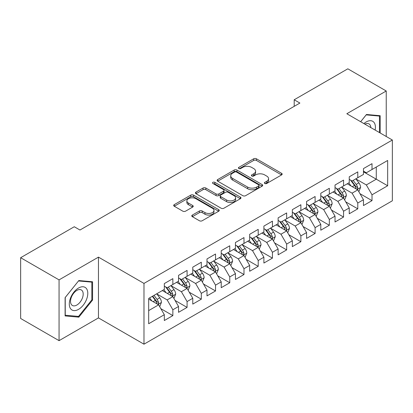 <?xml version="1.0" encoding="UTF-8"?>
<svg xmlns="http://www.w3.org/2000/svg" width="413" height="413" viewBox="0 0 413 413"><rect width="100%" height="100%" fill="white"/><g stroke="black" fill="none" stroke-linecap="round" stroke-linejoin="round"><path stroke-width="0.62" d="M264.79 183.486A1.384 0.8 0 0 0 266.746 183.486L281.583 174.921A1.972 1.141 0 0 0 282.162 174.116A1.972 1.141 0 0 0 281.583 173.31L256.447 158.799A1.972 1.141 0 0 0 253.654 158.799L238.822 167.363A1.384 0.8 0 0 0 238.415 167.926A1.384 0.8 0 0 0 238.822 168.494A1.384 0.8 0 0 0 240.774 168.494L242.694 167.384A6.319 3.65 0 0 1 251.631 167.384L253.727 168.592A6.319 3.65 0 0 1 255.575 171.173A6.319 3.65 0 0 1 253.727 173.754L251.806 174.859A1.384 0.8 0 0 0 251.403 175.427A1.384 0.8 0 0 0 251.806 175.99A1.384 0.8 0 0 0 253.763 175.99L255.683 174.88A6.319 3.65 0 0 1 264.619 174.88L266.71 176.093A6.319 3.65 0 0 1 268.564 178.669A6.319 3.65 0 0 1 266.71 181.25L264.79 182.36A1.384 0.8 0 0 0 264.387 182.923A1.384 0.8 0 0 0 264.79 183.486L264.79 182.36M192.36 215.065A1.972 1.141 0 0 0 191.782 215.875A1.972 1.141 0 0 0 192.36 216.68L199.412 220.749A1.972 1.141 0 0 0 202.205 220.749L218.678 211.239A1.972 1.141 0 0 0 219.257 210.434A1.972 1.141 0 0 0 218.678 209.623L193.547 195.117A1.972 1.141 0 0 0 190.754 195.117L174.276 204.626A1.972 1.141 0 0 0 173.697 205.431A1.972 1.141 0 0 0 174.276 206.242L182.794 211.157A1.972 1.141 0 0 0 185.587 211.157L192.639 207.089A1.972 1.141 0 0 0 193.217 206.278A1.972 1.141 0 0 0 192.639 205.473L188.416 203.036A5.281 3.051 0 0 1 186.867 200.878A5.281 3.051 0 0 1 190.13 198.059A5.281 3.051 0 0 1 195.886 198.72L212.432 208.276A5.281 3.051 0 0 1 213.98 210.434A5.281 3.051 0 0 1 210.718 213.247A5.281 3.051 0 0 1 204.962 212.587L202.205 210.997A1.972 1.141 0 0 0 199.412 210.997L192.36 215.065L192.36 216.68M59.059 279.88L59.059 340.658L98.459 317.907L98.459 257.129L59.059 279.88L20.65 257.707L74.278 226.742L79.967 230.031L299.89 103.059L294.195 99.776L294.195 106.347M98.459 257.129L143.982 283.411L392.35 140.017L392.35 200.79L143.982 344.189L143.982 283.411M386.232 136.486L386.232 90.989L346.832 113.735L392.35 140.017M386.232 90.989L347.823 68.811L294.195 99.776M242.834 195.679A1.972 1.141 0 0 0 245.627 195.679L262.105 186.165A1.972 1.141 0 0 0 262.683 185.36A1.972 1.141 0 0 0 262.105 184.554L236.969 170.042A1.972 1.141 0 0 0 234.176 170.042L217.703 179.557A1.972 1.141 0 0 0 217.124 180.362A1.972 1.141 0 0 0 217.703 181.168L242.834 195.679M213.438 183.785A1.384 0.8 0 0 1 214.837 183.981L214.837 182.339L240.392 197.089A1.972 1.141 0 0 1 240.97 197.894A1.972 1.141 0 0 1 240.392 198.705L223.913 208.214A1.972 1.141 0 0 1 221.12 208.214L195.989 193.702L195.989 192.091A1.972 1.141 0 0 0 195.411 192.897A1.972 1.141 0 0 0 195.989 193.702M195.989 192.091L203.041 188.023A1.972 1.141 0 0 1 205.834 188.023L216.025 193.904A1.972 1.141 0 0 0 218.818 193.904L223.495 191.204A1.972 1.141 0 0 0 224.073 190.398A1.972 1.141 0 0 0 223.495 189.593L212.886 183.465A1.384 0.8 0 0 1 212.478 182.902A1.384 0.8 0 0 1 213.335 182.164A1.384 0.8 0 0 1 214.837 182.339M363.471 171.803L376.274 179.19L376.274 167.038L387.657 160.466L372.01 169.5L372.01 163.672L363.471 168.597L363.471 174.431L357.782 177.714L357.782 171.885L349.248 176.81L349.248 182.644L343.559 185.927L343.559 180.094L335.026 185.024L335.026 190.852L329.331 194.141L329.331 188.307L320.798 193.238L320.798 199.066L315.109 202.355L315.109 196.521L306.575 201.451L306.575 207.28L300.881 210.563L300.881 204.734L292.347 209.659L292.347 215.493L286.658 218.776L286.658 212.948L278.125 217.873L278.125 223.707L272.435 226.99L272.435 221.161L263.897 226.087L263.897 231.92L258.208 235.204L258.208 229.37L249.674 234.3L249.674 240.129L243.985 243.417L243.985 237.583L235.446 242.514L235.446 248.342L229.757 251.631L229.757 245.797L221.223 250.727L221.223 256.556L215.534 259.844L215.534 254.01L206.996 258.941L206.996 264.769L201.307 268.052L201.307 262.224L192.773 267.149L192.773 272.983L187.084 276.266L187.084 270.438L178.55 275.363L178.55 281.196L172.856 284.48L172.856 278.651L164.322 283.576L164.322 289.41L148.675 298.439L148.675 323.735L164.322 314.701L158.633 304.846L148.675 299.1M387.657 160.466L387.657 185.762L372.01 194.797L366.321 184.941L356.006 178.989M359.986 193.687L372.01 200.63L372.01 194.797M372.01 200.63L363.471 205.555L363.471 199.727L357.782 203.01L352.093 193.155L341.778 187.203M345.764 201.9L357.782 208.839L357.782 203.01M357.782 208.839L349.248 213.769L349.248 207.935L343.559 211.224L337.87 201.368L327.555 195.411M331.536 210.114L343.559 217.052L343.559 211.224M343.559 217.052L335.026 221.982L335.026 216.149L329.331 219.437L323.642 209.582L313.328 203.624M317.313 218.327L329.331 225.266L329.331 219.437M329.331 225.266L320.798 230.196L320.798 224.362L315.109 227.646L309.42 217.79L299.105 211.838M303.09 226.541L315.109 233.479L315.109 227.646M315.109 233.479L306.575 238.404L306.575 232.576L300.881 235.859L295.192 226.004L284.882 220.052M288.863 234.754L300.881 241.693L300.881 235.859M300.881 241.693L292.347 246.618L292.347 240.789L286.658 244.073L280.969 234.217L270.654 228.265M274.64 242.963L286.658 249.906L286.658 244.073M286.658 249.906L278.125 254.831L278.125 249.003L272.435 252.286L266.741 242.431L256.432 236.479M260.412 251.176L272.435 258.12L272.435 252.286M272.435 258.12L263.897 263.045L263.897 257.216L258.208 260.5L252.519 250.645L242.204 244.687M246.189 259.39L258.208 266.328L258.208 260.5M258.208 266.328L249.674 271.258L249.674 265.425L243.985 268.713L238.291 258.858L227.981 252.901M231.961 267.603L243.985 274.542L243.985 268.713M243.985 274.542L235.446 279.472L235.446 273.638L229.757 276.927L224.068 267.072L213.753 261.114M217.739 275.817L229.757 282.755L229.757 276.927M229.757 282.755L221.223 287.685L221.223 281.852L215.534 285.135L209.845 275.28L199.531 269.328M203.511 284.03L215.534 290.969L215.534 285.135M215.534 290.969L206.996 295.894L206.996 290.065L201.307 293.349L195.617 283.494L185.303 277.541M189.288 292.244L201.307 299.182L201.307 293.349M201.307 299.182L192.773 304.107L192.773 298.279L187.084 301.562L181.395 291.707L171.08 285.755M175.06 300.452L187.084 307.396L187.084 301.562M187.084 307.396L178.55 312.321L178.55 306.492L172.856 309.776L167.167 299.921L156.852 293.968M160.838 308.666L172.856 315.604L172.856 309.776M172.856 315.604L164.322 320.534L164.322 314.701M164.322 286.121L167.167 287.763L172.856 284.48M148.675 310.597L158.633 304.846M178.55 277.908L181.395 279.555L187.084 276.266M167.167 299.921L172.856 296.637L162.33 290.556M178.55 306.492L172.856 296.637M192.773 269.699L195.617 271.341L201.307 268.052M181.395 291.707L187.084 288.424L176.558 282.342M192.773 298.279L187.084 288.424M206.996 261.486L209.845 263.127L215.534 259.844M195.617 283.494L201.307 280.21L190.78 274.134M206.996 290.065L201.307 280.21M221.223 253.272L224.068 254.914L229.757 251.631M209.845 275.28L215.534 271.997L205.008 265.92M221.223 281.852L215.534 271.997M235.446 245.059L238.291 246.7L243.985 243.417M224.068 267.072L229.757 263.783L219.231 257.707M235.446 273.638L229.757 263.783M249.674 236.845L252.519 238.487L258.208 235.204M238.291 258.858L243.985 255.57L233.459 249.493M249.674 265.425L243.985 255.57M263.897 228.632L266.741 230.273L272.435 226.99M252.519 250.645L258.208 247.356L247.681 241.28M263.897 257.216L258.208 247.356M278.125 220.418L280.969 222.065L286.658 218.776M266.741 242.431L272.435 239.148L261.904 233.066M278.125 249.003L272.435 239.148M292.347 212.21L295.192 213.851L300.881 210.563M280.969 234.217L286.658 230.934L276.132 224.858M292.347 240.789L286.658 230.934M306.575 203.996L309.42 205.638L315.109 202.355M295.192 226.004L300.881 222.721L290.354 216.644M306.575 232.576L300.881 222.721M320.798 195.783L323.642 197.424L329.331 194.141M309.42 217.79L315.109 214.507L304.582 208.431M320.798 224.362L315.109 214.507M335.026 187.569L337.87 189.211L343.559 185.927M323.642 209.582L329.331 206.293L318.805 200.217M335.026 216.149L329.331 206.293M349.248 179.356L352.093 180.997L357.782 177.714M337.87 201.368L343.559 198.08L333.033 192.004M349.248 207.935L343.559 198.08M363.471 171.142L366.321 172.789L372.01 169.5M352.093 193.155L357.782 189.872L347.256 183.79M363.471 199.727L357.782 189.872M20.65 257.707L20.65 318.48L59.059 340.658M98.459 317.907L143.982 344.189M366.321 184.941L376.274 179.19L387.657 185.762M380.187 132.996L380.187 115.712L366.46 114.489L360.652 121.716M92.558 300.081L92.558 281.774L78.831 280.551L65.104 297.628L65.104 315.93L78.831 317.153L92.558 300.081L91.846 299.668M265.342 183.682L266.71 182.892A6.319 3.65 0 0 0 268.564 180.311L268.564 178.669M255.575 171.173L255.575 172.815A6.319 3.65 0 0 1 253.727 175.396L252.358 176.186M281.558 174.936L256.447 160.44A1.972 1.141 0 0 0 253.654 160.44L239.375 168.69M262.079 186.18L236.969 171.689A1.972 1.141 0 0 0 234.176 171.689L217.728 181.183M258.615 185.927A1.384 0.8 0 0 0 259.018 185.36A1.384 0.8 0 0 0 258.615 184.797L236.551 172.061A1.384 0.8 0 0 0 234.594 172.061L232.571 173.228A6.319 3.65 0 0 0 230.722 175.809A6.319 3.65 0 0 0 232.571 178.39L247.65 187.094A6.319 3.65 0 0 0 256.587 187.094L258.615 185.927L258.615 187.569A1.384 0.8 0 0 0 259.018 187.001L259.018 185.36M230.722 175.809L230.722 177.451A6.319 3.65 0 0 0 232.571 180.032L232.571 178.39M258.615 187.569L256.587 188.736A6.319 3.65 0 0 1 247.65 188.736L232.571 180.032M196.015 193.718L203.041 189.665L203.041 188.023M224.073 190.398L224.073 192.04A1.972 1.141 0 0 1 223.495 192.85L218.818 195.55A1.972 1.141 0 0 1 216.025 195.55L205.834 189.665A1.972 1.141 0 0 0 203.041 189.665M214.837 183.981L240.366 198.72M226.603 200.011A5.281 3.051 0 0 0 232.359 200.672A5.281 3.051 0 0 0 235.622 197.858A5.281 3.051 0 0 0 234.073 195.7L228.244 192.334A1.972 1.141 0 0 0 225.452 192.334L220.774 195.034A1.972 1.141 0 0 0 220.196 195.839A1.972 1.141 0 0 0 220.774 196.645L226.603 200.011L226.603 201.658A5.281 3.051 0 0 0 232.359 202.318A5.281 3.051 0 0 0 235.622 199.5L235.622 197.858M220.196 195.839L220.196 197.481A1.972 1.141 0 0 0 220.774 198.292L220.774 196.645M226.603 201.658L220.774 198.292M213.98 210.434L213.98 212.076A5.281 3.051 0 0 1 210.718 214.894A5.281 3.051 0 0 1 204.962 214.228L202.205 212.638A1.972 1.141 0 0 0 199.412 212.638L192.386 216.696M186.867 200.878L186.867 202.52A5.281 3.051 0 0 0 188.416 204.678L188.416 203.036M192.613 207.104L188.416 204.678M218.653 211.255L193.547 196.758A1.972 1.141 0 0 0 190.754 196.758L174.301 206.257M77.381 316.317L78.831 317.153M358.835 191.694L360.601 187.388A5.333 3.077 -120 0 0 358.897 182.851L355.877 178.814M351.06 185.989L348.763 182.923M347.689 184.043L347.426 183.692M356.78 189.288L357.606 188.545L357.72 187.616A5.333 3.077 -120 0 0 356.197 184.41L353.172 180.378M351.448 180.626L355.18 185.607A2.715 1.569 60 0 1 355.676 186.433L357.72 187.616M350.513 180.083L354.488 185.396A5.333 3.077 60 0 1 356.016 188.602L356.12 188.911M344.612 199.907L346.373 195.602A5.333 3.077 -120 0 0 344.674 191.064L341.649 187.027M336.838 194.203L334.54 191.136M333.467 192.257L333.203 191.906M342.553 197.502L343.379 196.758L343.497 195.829A5.333 3.077 -120 0 0 341.969 192.623L338.949 188.586M337.225 188.839L340.957 193.821A2.715 1.569 60 0 1 341.448 194.647L343.497 195.829M336.285 188.297L340.266 193.609A5.333 3.077 60 0 1 341.788 196.815L341.897 197.125M330.385 208.116L332.15 203.816A5.333 3.077 -120 0 0 330.446 199.273L327.426 195.241M322.61 202.411L320.312 199.345M319.239 200.465L318.975 200.119M328.33 205.715L329.156 204.972L329.269 204.043A5.333 3.077 -120 0 0 327.746 200.837L324.721 196.8M322.997 197.053L326.729 202.034A2.715 1.569 60 0 1 327.225 202.86L329.269 204.043M322.063 196.511L326.038 201.823A5.333 3.077 60 0 1 327.566 205.029L327.674 205.333M375.138 130.08A13.077 7.548 120 0 0 374.183 122.666A13.077 7.548 120 0 0 363.899 123.59M370.812 127.581A8.952 5.168 120 0 0 369.976 124.834A8.952 5.168 120 0 0 368.969 123.9A8.952 5.168 120 0 0 364.86 124.148M366.15 114.876L379.475 116.079L379.475 132.583M378.597 115.573L379.475 116.079M360.678 121.732L366.176 114.891M70.54 308.65A13.077 7.548 120 0 0 83.168 305.264A13.077 7.548 120 0 0 86.554 288.728A13.077 7.548 120 0 0 73.922 292.11A13.077 7.548 120 0 0 70.54 308.65M71.382 304.536A8.952 5.168 120 0 0 72.389 305.47A8.952 5.168 120 0 0 80.716 301.289A8.952 5.168 120 0 0 82.342 290.897A8.952 5.168 120 0 0 81.34 289.962A8.952 5.168 120 0 0 73.008 294.144A8.952 5.168 120 0 0 71.382 304.536M78.547 280.954L91.846 282.141L91.846 299.874L78.547 316.42L65.244 315.233L65.244 297.499L78.516 280.938M90.963 281.635L91.846 282.141M316.162 216.329L317.922 212.029A5.333 3.077 -120 0 0 316.224 207.486L313.199 203.454M308.387 210.625L306.09 207.558M305.016 208.679L304.753 208.333M314.102 213.929L314.928 213.185L315.047 212.256A5.333 3.077 -120 0 0 313.519 209.05L310.499 205.013M308.774 205.266L312.507 210.248A2.715 1.569 60 0 1 312.997 211.074L315.047 212.256M307.835 204.724L311.815 210.031A5.333 3.077 60 0 1 313.338 213.242L313.446 213.547M301.934 224.543L303.7 220.237A5.333 3.077 -120 0 0 301.996 215.7L298.976 211.668M294.159 218.838L291.862 215.772M290.788 216.892L290.53 216.546M299.879 222.142L300.705 221.399L300.819 220.465A5.333 3.077 -120 0 0 299.296 217.259L296.271 213.227M294.546 213.48L298.279 218.462A2.715 1.569 60 0 1 298.775 219.288L300.819 220.465M293.612 212.938L297.587 218.245A5.333 3.077 60 0 1 299.115 221.451L299.224 221.76M287.711 232.756L289.472 228.451A5.333 3.077 -120 0 0 287.773 223.913L284.753 219.881M279.937 227.052L277.639 223.985M276.565 225.106L276.302 224.755M285.651 230.351L286.477 229.607L286.596 228.678A5.333 3.077 -120 0 0 285.068 225.472L282.048 221.44M280.324 221.693L284.056 226.675A2.715 1.569 60 0 1 284.547 227.496L286.596 228.678M279.384 221.151L283.364 226.458A5.333 3.077 60 0 1 284.887 229.664L284.996 229.974M273.483 240.97L275.249 236.664A5.333 3.077 -120 0 0 273.545 232.127L270.525 228.09M265.709 235.265L263.411 232.199M262.338 233.319L262.079 232.968M271.429 238.564L272.255 237.821L272.373 236.892A5.333 3.077 -120 0 0 270.845 233.686L267.825 229.654M266.096 229.902L269.828 234.883A2.715 1.569 60 0 1 270.324 235.709L272.373 236.892M265.161 229.365L269.137 234.672A5.333 3.077 60 0 1 270.665 237.878L270.773 238.187M259.261 249.184L261.026 244.878A5.333 3.077 -120 0 0 259.323 240.34L256.303 236.303M251.486 243.479L249.189 240.412M248.115 241.533L247.852 241.182M257.201 246.778L258.027 246.034L258.146 245.105A5.333 3.077 -120 0 0 256.618 241.899L253.597 237.867M251.873 238.115L255.606 243.097A2.715 1.569 60 0 1 256.101 243.923L258.146 245.105M250.934 237.573L254.914 242.885A5.333 3.077 60 0 1 256.437 246.091L256.545 246.401M245.038 257.397L246.798 253.092A5.333 3.077 -120 0 0 245.1 248.554L242.075 244.517M237.258 251.693L234.961 248.626M233.887 249.741L233.629 249.395M242.978 254.991L243.804 254.248L243.923 253.319A5.333 3.077 -120 0 0 242.395 250.113L239.375 246.076M237.651 246.329L241.383 251.31A2.715 1.569 60 0 1 241.873 252.136L243.923 253.319M236.711 245.787L240.686 251.099A5.333 3.077 60 0 1 242.214 254.305L242.323 254.614M230.81 265.605L232.576 261.305A5.333 3.077 -120 0 0 230.872 256.762L227.852 252.73M223.035 259.901L220.738 256.834M219.664 257.955L219.401 257.609M228.756 263.205L229.582 262.462L229.695 261.532A5.333 3.077 -120 0 0 228.172 258.326L225.147 254.289M223.423 254.542L227.155 259.524A2.715 1.569 60 0 1 227.651 260.35L229.695 261.532M222.483 254L226.463 259.312A5.333 3.077 60 0 1 227.986 262.518L228.095 262.823M216.588 273.819L218.348 269.519A5.333 3.077 -120 0 0 216.649 264.976L213.624 260.944M208.813 268.114L206.515 265.048M205.437 266.168L205.178 265.822M214.528 271.418L215.354 270.675L215.472 269.746A5.333 3.077 -120 0 0 213.944 266.535L210.924 262.503M209.2 262.756L212.932 267.738A2.715 1.569 60 0 1 213.423 268.564L215.472 269.746M208.26 262.214L212.236 267.521A5.333 3.077 60 0 1 213.764 270.727L213.872 271.036M202.36 282.033L204.125 277.727A5.333 3.077 -120 0 0 202.422 273.189L199.402 269.157M194.585 276.328L192.288 273.261M191.214 274.382L190.951 274.031M200.305 279.632L201.131 278.889L201.245 277.954A5.333 3.077 -120 0 0 199.722 274.748L196.696 270.716M194.972 270.969L198.705 275.951A2.715 1.569 60 0 1 199.2 276.772L201.245 277.954M194.038 270.427L198.013 275.734A5.333 3.077 60 0 1 199.541 278.94L199.644 279.25M188.137 290.246L189.897 285.941A5.333 3.077 -120 0 0 188.199 281.403L185.174 277.366M180.362 284.542L178.065 281.475M176.991 282.595L176.728 282.244M186.077 287.84L186.903 287.097L187.022 286.168A5.333 3.077 -120 0 0 185.494 282.962L182.474 278.93M180.749 279.178L184.482 284.165A2.715 1.569 60 0 1 184.972 284.985L187.022 286.168M179.81 278.641L183.79 283.948A5.333 3.077 60 0 1 185.313 287.154L185.422 287.463M173.909 298.46L175.675 294.154A5.333 3.077 -120 0 0 173.971 289.616L170.951 285.579M166.134 292.755L163.837 289.689M162.763 290.809L162.5 290.458M171.854 296.054L172.68 295.31L172.794 294.381A5.333 3.077 -120 0 0 171.271 291.175L168.246 287.143M166.522 287.391L170.254 292.373A2.715 1.569 60 0 1 170.75 293.199L172.794 294.381M165.587 286.849L169.562 292.161A5.333 3.077 60 0 1 171.09 295.367L171.199 295.677M159.686 306.673L161.447 302.368A5.333 3.077 -120 0 0 159.748 297.83L156.723 293.793M151.912 300.969L149.614 297.902M157.627 304.267L158.453 303.524L158.571 302.595A5.333 3.077 -120 0 0 157.043 299.389L154.023 295.352M152.686 296.126L156.031 300.587A2.715 1.569 60 0 1 156.522 301.413L158.571 302.595M152.314 296.338L155.34 300.375A5.333 3.077 60 0 1 156.863 303.581L156.971 303.891M266.71 182.892L266.71 181.25M251.806 175.99L251.806 174.859M253.727 175.396L253.727 173.754M238.822 168.494L238.822 167.363M253.654 160.44L253.654 158.799M256.447 160.44L256.447 158.799M281.583 174.921L281.583 173.31M217.703 181.168L217.703 179.557M234.176 171.689L234.176 170.042M236.969 171.689L236.969 170.042M262.105 186.165L262.105 184.554M247.65 188.736L247.65 187.094M256.587 188.736L256.587 187.094M205.834 189.665L205.834 188.023M216.025 195.55L216.025 193.904M218.818 195.55L218.818 193.904M223.495 192.85L223.495 191.204M240.392 198.705L240.392 197.089M199.412 212.638L199.412 210.997M202.205 212.638L202.205 210.997M204.962 214.228L204.962 212.587M192.639 207.089L192.639 205.473M174.276 206.242L174.276 204.626M190.754 196.758L190.754 195.117M193.547 196.758L193.547 195.117M218.678 211.239L218.678 209.623M357.116 189.484L360.564 187.492M356.197 184.41L358.897 182.851M352.263 186.681L354.488 185.396M342.888 197.698L346.337 195.705M341.969 192.623L344.674 191.064M338.035 194.895L340.266 193.609M328.665 205.906L332.114 203.919M327.746 200.837L330.446 199.273M323.813 203.108L326.038 201.823M314.438 214.12L317.891 212.132M313.519 209.05L316.224 207.486M309.585 211.322L311.815 210.031M300.215 222.333L303.663 220.341M299.296 217.259L301.996 215.7M295.362 219.53L297.587 218.245M285.987 230.547L289.441 228.554M285.068 225.472L287.773 223.913M281.134 227.744L283.364 226.458M271.764 238.76L275.213 236.768M270.845 233.686L273.545 232.127M266.912 235.957L269.137 234.672M257.542 246.974L260.99 244.981M256.618 241.899L259.323 240.34M252.684 244.171L254.914 242.885M243.314 255.188L246.762 253.195M242.395 250.113L245.1 248.554M238.461 252.384L240.686 251.099M229.091 263.396L232.54 261.408M228.172 258.326L230.872 256.762M224.233 260.598L226.463 259.312M214.863 271.609L218.312 269.617M213.944 266.535L216.649 264.976M210.011 268.806L212.236 267.521M200.641 279.823L204.089 277.83M199.722 274.748L202.422 273.189M195.788 277.02L198.013 275.734M186.413 288.037L189.861 286.044M185.494 282.962L188.199 281.403M181.56 285.233L183.79 283.948M172.19 296.25L175.639 294.257M171.271 291.175L173.971 289.616M167.337 293.447L169.562 292.161M157.962 304.464L161.416 302.471M157.043 299.389L159.748 297.83M153.109 301.66L155.34 300.375"/></g></svg>
